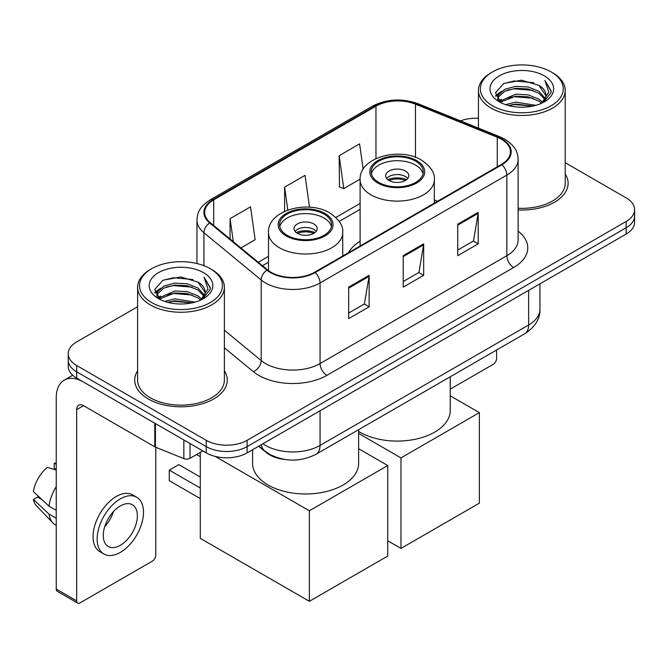 <?xml version="1.0" encoding="UTF-8"?>
<svg xmlns="http://www.w3.org/2000/svg" width="668" height="668" viewBox="0 0 668 668"><rect width="100%" height="100%" fill="white"/><g stroke="black" fill="none" stroke-linecap="round" stroke-linejoin="round"><path stroke-width="1" d="M360.102 241.273A51.094 29.501 0 0 0 348.487 252.688M284.677 459.459A28.924 16.7 180 0 1 266.382 452.628L258.641 446.241M137.608 306.746L76.695 341.907A28.924 16.7 0 0 0 68.228 353.714L68.228 366.314A28.924 16.7 0 0 0 76.695 378.121L206.212 452.896A28.924 16.7 0 0 0 247.118 452.896L626.133 234.076A28.924 16.7 0 0 0 634.6 222.269L634.6 215.973A28.924 16.7 0 0 1 626.133 227.78A28.924 16.7 0 0 0 634.6 215.973L634.6 209.677A28.924 16.7 0 0 0 626.133 197.87L565.212 162.7M68.228 353.714A28.924 16.7 0 0 0 76.695 365.521L206.212 440.304A28.924 16.7 0 0 0 247.118 440.304L247.118 446.6L626.133 227.78L247.118 446.6A28.924 16.7 0 0 1 206.212 446.6A28.924 16.7 0 0 0 247.118 446.6L247.118 452.896M76.695 365.521L76.695 371.825L206.212 446.6L76.695 371.825A28.924 16.7 0 0 1 68.228 360.019A28.924 16.7 0 0 0 76.695 371.825L76.695 378.121M137.608 370.79A46.276 26.72 0 0 0 134.719 380.084A46.276 26.72 0 0 0 148.271 398.98A46.276 26.72 0 0 0 198.705 404.766A46.276 26.72 0 0 0 227.27 380.084A46.276 26.72 0 0 0 224.373 370.79A46.276 26.72 0 0 1 227.27 380.084A46.276 26.72 0 0 1 198.705 404.766A46.276 26.72 0 0 1 148.271 398.98A46.276 26.72 0 0 1 134.719 380.084A46.276 26.72 0 0 1 137.608 370.79M501.384 139.228A30.853 17.811 180 0 1 510.419 151.82A30.853 17.811 180 0 1 501.384 164.411L314.603 272.252A30.853 17.811 180 0 1 267.517 269.872L210.245 222.644A30.853 17.811 180 0 1 204.667 212.432A30.853 17.811 180 0 1 213.702 199.841L375.967 106.162A30.853 17.811 180 0 1 415.471 104.166L497.259 137.232A30.853 17.811 180 0 1 501.384 139.228M501.927 138.911A31.621 18.253 0 0 0 497.702 136.865L415.913 103.799A31.621 18.253 0 0 0 375.416 105.845L213.159 199.523A31.621 18.253 0 0 0 209.618 222.903L266.883 270.123A31.621 18.253 0 0 0 315.146 272.561L501.927 164.729A31.621 18.253 0 0 0 501.927 138.911M348.688 287.123L348.688 318.611L369.137 306.804L369.137 275.316L348.688 287.123M348.688 313.025L364.436 303.932L369.053 276.368A7.715 4.451 -120 0 0 369.137 275.316M364.302 304.015L369.137 306.804M457.755 224.156L457.755 255.644L478.204 243.837L478.204 212.349L457.755 224.156M457.755 250.057L473.503 240.964L478.121 213.393A7.715 4.451 -120 0 0 478.204 212.349M473.37 241.039L478.204 243.837M403.221 255.644L403.221 287.123L423.671 275.316L423.671 243.837L403.221 255.644M403.221 281.537L418.97 272.444L423.587 244.88A7.715 4.451 -120 0 0 423.671 243.837M418.836 272.527L423.671 275.316M518.126 209.936A46.276 26.72 0 0 0 568.109 183.308A46.276 26.72 0 0 0 565.212 174.006A46.276 26.72 0 0 1 568.109 183.308A46.276 26.72 0 0 1 518.126 209.936M247.118 440.304L626.133 221.484A28.924 16.7 0 0 0 634.6 209.677M478.447 118.253A28.924 16.7 0 0 0 460.469 120.875M363.158 169.263L359.593 143.87L339.144 155.677L339.469 186.973M240.923 247.945L255.143 239.737L250.525 206.838L230.076 218.645L230.076 238.994M309.526 207.214L305.059 175.358L284.61 187.165L284.61 211.338M284.61 187.165L287.816 210.044M339.144 155.677L343.761 188.576L360.11 179.133M343.761 188.576L339.144 186.848M230.076 218.645L233.307 241.657M450.24 389.152L493.201 364.344A4.818 2.781 120 0 0 496.608 358.44L496.608 350.007M492.516 105.769A41.458 23.931 0 0 0 551.142 105.769A41.458 23.931 0 0 0 551.142 71.927L552.511 72.712A43.378 25.05 0 0 1 565.212 90.422A43.378 25.05 0 0 1 538.433 113.56A43.378 25.05 0 0 1 491.155 108.132A43.378 25.05 0 0 1 478.447 90.422A43.378 25.05 0 0 1 491.155 72.712L492.516 71.927A41.458 23.931 0 0 0 492.516 105.769M518.126 208.257A43.378 25.05 0 0 0 565.212 183.308L565.212 90.422M505.592 104.642L515.596 102.079L535.878 105.327M508.457 105.511L515.596 104.049L532.914 106.062M499.363 101.436L515.596 94.205L528.071 94.864L538.876 99.123L542.616 102.229M500.349 102.246L515.596 96.175L528.071 96.827L538.876 101.085L541.581 103.156M498.019 100.083L497.735 98.146L498.553 94.864L504.791 89.278L515.596 86.339L528.071 86.99L538.876 91.249L545.247 98.48M497.802 99.131L498.553 96.827L504.791 91.249L515.596 88.301L528.071 88.961L538.876 93.219L544.787 99.415M541.339 103.356A24.098 13.911 0 0 0 545.931 95.182A24.098 13.911 0 0 0 538.876 85.345L545.923 95.658M544.328 75.86A31.814 18.37 0 0 0 499.405 75.818A31.814 18.37 0 0 0 499.196 101.753A31.814 18.37 0 0 0 499.338 101.837A31.814 18.37 0 0 0 544.47 101.753A31.814 18.37 0 0 0 544.328 75.86M538.876 85.345L521.558 80.177L503.764 83.45L495.514 92.768L500.983 102.713M543.309 102.396L550.991 92.643L551.15 90.898L544.896 80.444L548.837 92.159L541.589 103.248M552.511 72.712L551.142 71.927A41.458 23.931 0 0 0 492.516 71.927M544.896 80.444L551.142 91.291M503.346 83.659L514.243 80.962L533.765 82.715M495.823 96.317L499.38 93.528M507.212 90.197L514.243 88.836L533.072 90.38M507.212 98.071L514.243 96.71L533.072 98.254M508.657 105.569L514.243 104.584L532.889 106.07M495.623 95.549L501.459 91.399M498.729 100.843L501.459 99.265M415.63 161.188A26.027 15.03 0 0 0 387.265 157.924A26.027 15.03 0 0 0 371.191 171.81A26.027 15.03 0 0 0 378.814 182.439A26.027 15.03 0 0 0 407.179 185.696A26.027 15.03 0 0 0 423.253 171.81A26.027 15.03 0 0 0 415.63 161.188M423.028 173.78A26.027 15.03 0 0 0 415.63 165.121A26.027 15.03 0 0 0 388.859 161.514A26.027 15.03 0 0 0 371.416 173.78M358.624 431.461A53.023 30.611 0 0 0 359.726 432.121A53.023 30.611 0 0 0 417.508 438.751A53.023 30.611 0 0 0 450.24 410.469L450.24 376.777M405.401 171.025A11.565 6.68 0 0 0 392.792 169.58A11.565 6.68 0 0 0 385.653 175.751A11.565 6.68 0 0 0 389.043 180.469A11.565 6.68 0 0 0 401.652 181.921A11.565 6.68 0 0 0 408.791 175.751A11.565 6.68 0 0 0 405.401 171.025M407.764 178.498A11.565 6.68 0 0 0 405.401 176.536A11.565 6.68 0 0 0 386.68 178.498M387.874 179.684A15.422 8.909 180 0 1 405.894 179.4L405.894 180.168M389.143 180.527A13.494 7.791 180 0 1 404.499 180.201L405.894 179.4M404.274 181.045L404.499 180.201M400.967 548.42L400.967 457.897L479.365 412.632L479.365 503.154L400.967 548.42L387.749 540.779M400.967 457.897L358.624 433.449M450.24 395.823L479.365 412.632M324.013 214.077A26.027 15.03 0 0 0 295.64 210.821A26.027 15.03 0 0 0 279.575 224.707A26.027 15.03 0 0 0 287.198 235.336A26.027 15.03 0 0 0 315.563 238.593A26.027 15.03 0 0 0 331.637 224.707A26.027 15.03 0 0 0 324.013 214.077M331.411 226.677A26.027 15.03 0 0 0 324.013 218.019A26.027 15.03 0 0 0 297.243 214.411A26.027 15.03 0 0 0 279.8 226.677M252.579 449.739L252.579 463.367A53.023 30.611 0 0 0 268.11 485.01A53.023 30.611 0 0 0 325.892 491.648A53.023 30.611 0 0 0 358.624 463.367L358.624 429.674M313.785 223.922A11.565 6.68 0 0 0 301.176 222.469A11.565 6.68 0 0 0 294.037 228.64A11.565 6.68 0 0 0 297.427 233.366A11.565 6.68 0 0 0 310.027 234.81A11.565 6.68 0 0 0 317.175 228.64A11.565 6.68 0 0 0 313.785 223.922M316.139 231.395A11.565 6.68 0 0 0 313.785 229.433A11.565 6.68 0 0 0 295.064 231.395M296.258 232.581A15.422 8.909 180 0 1 314.269 232.297L314.269 233.065M297.519 233.424A13.494 7.791 180 0 1 312.883 233.099L314.269 232.297M312.649 233.942L312.883 233.099M200.283 498.595L169.271 480.684L169.271 470.138L200.283 488.041M309.351 601.309L309.351 510.795L387.749 465.529L387.749 556.052L309.351 601.309L200.283 538.341L200.283 452.386M309.351 510.795L215.154 456.411M358.624 448.721L387.749 465.529M169.271 470.138L178.815 464.627L200.283 477.027M190.021 443.544L190.021 458.306L202.805 450.925M154.792 423.203L83.517 382.054A38.56 22.261 -120 0 0 64.237 380.142A38.56 22.261 -120 0 0 56.246 397.794L56.246 589.067L76.695 600.874L76.695 409.601A9.644 5.569 60 0 1 78.69 405.192A9.644 5.569 60 0 1 83.517 405.668L154.792 446.817L154.792 423.203A4.818 2.781 0 0 0 155.435 423.52M76.695 600.874A4.818 2.781 120 0 0 77.697 603.087L57.248 591.28A4.818 2.781 -60 0 1 56.246 589.067M77.697 603.087A4.818 2.781 120 0 0 80.102 602.845L152.362 561.128A4.818 2.781 120 0 0 155.769 555.225L155.769 447.268M190.021 458.306A4.818 2.781 180 0 1 183.85 458.624L155.435 447.134A4.818 2.781 180 0 1 154.792 446.817M120.323 545.305A24.098 13.911 120 0 0 136.072 524.071A24.098 13.911 120 0 0 132.373 504.757A24.098 13.911 120 0 0 120.323 505.952A24.098 13.911 120 0 0 104.575 527.186A24.098 13.911 120 0 0 108.274 546.499A24.098 13.911 120 0 0 120.323 545.305M104.751 526.626A24.098 13.911 120 0 0 113.401 511.646M56.246 464.051L54.2 463.433L54.2 468.276L56.246 469.454M136.715 497.243L132.623 494.879A32.774 18.921 120 0 0 116.232 496.508A32.774 18.921 120 0 0 94.823 525.39A32.774 18.921 120 0 0 99.849 551.651L103.932 554.014A32.774 18.921 120 0 0 120.323 552.394A32.774 18.921 120 0 0 141.733 523.503A32.774 18.921 120 0 0 136.715 497.243A32.774 18.921 120 0 0 120.323 498.862A32.774 18.921 120 0 0 98.914 527.753A32.774 18.921 120 0 0 103.932 554.014M56.246 486.588A31.814 18.37 120 0 0 49.006 506.194L33.4 491.59A25.067 14.471 120 0 1 47.386 467.366L56.246 470.055M56.246 510.377L49.006 506.194M41.842 499.497L37.592 497.042L33.4 499.464L49.006 514.068L56.246 518.243M49.006 514.068A31.814 18.37 120 0 0 52.931 522.952A31.814 18.37 120 0 0 55.335 524.839L56.246 525.365M56.246 462.866A25.067 14.471 120 0 0 54.2 463.433M33.4 499.464A25.067 14.471 120 0 0 36.364 505.701L52.931 522.952M151.678 302.554A41.458 23.931 0 0 0 210.303 302.554A41.458 23.931 0 0 0 210.303 268.703L211.672 269.496A43.378 25.05 0 0 1 224.373 287.207A43.378 25.05 0 0 1 197.594 310.344A43.378 25.05 0 0 1 150.317 304.917A43.378 25.05 0 0 1 137.608 287.207A43.378 25.05 0 0 1 150.317 269.496L151.678 268.703A41.458 23.931 0 0 0 151.678 302.554M137.608 287.207L137.608 380.084A43.378 25.05 0 0 0 150.317 397.794A43.378 25.05 0 0 0 197.594 403.23A43.378 25.05 0 0 0 224.373 380.084L224.373 287.207M164.754 301.427L174.757 298.863L195.039 302.111M167.618 302.295L174.757 300.825L192.075 302.846M158.541 298.178L174.757 290.989L187.232 291.64L198.037 295.899L201.778 299.005M159.51 299.03L174.757 292.96L187.232 293.611L198.037 297.87L200.742 299.94M157.18 296.868L156.897 294.93L157.715 291.64L163.952 286.063L174.757 283.115L187.232 283.775L198.037 288.033L204.408 295.264M156.963 295.916L157.715 293.611L163.952 288.033L174.757 285.086L187.232 285.737L198.037 289.995L203.949 296.2M200.5 300.141A24.098 13.911 0 0 0 205.093 291.966A24.098 13.911 0 0 0 198.037 282.13L205.084 292.442M203.489 272.644A31.814 18.37 0 0 0 158.566 272.602A31.814 18.37 0 0 0 158.358 298.538A31.814 18.37 0 0 0 158.5 298.621A31.814 18.37 0 0 0 203.623 298.538A31.814 18.37 0 0 0 203.489 272.644M198.037 282.13L180.719 276.961L162.925 280.234L154.675 289.553L160.145 299.489M202.471 299.18L210.153 289.428L210.311 287.683L204.057 277.228L207.998 288.935L200.751 300.024M211.672 269.496L210.303 268.703A41.458 23.931 0 0 0 151.678 268.703M204.057 277.228L210.303 288.075M162.508 280.435L173.404 277.746L192.927 279.5M154.984 293.102L158.541 290.313M166.374 286.981L173.404 285.62L192.234 287.165M166.374 294.855L173.404 293.494L192.234 295.039M167.818 302.345L173.404 301.36L192.05 302.854M154.784 292.334L160.621 288.175M157.89 297.619L160.621 296.049M262.933 443.769A38.56 22.261 0 0 0 265.522 445.422A38.56 22.261 0 0 0 320.055 445.422L528.647 324.99A38.56 22.261 0 0 0 539.944 309.242C540.228 318.811 535.126 327.003 524.656 333.816L316.064 454.248A19.28 11.131 60 0 0 320.055 445.422L320.055 410.787M528.647 290.355L528.647 324.99A19.28 11.131 60 0 1 524.656 333.816M261.372 444.671A19.28 12.892 129.5 0 0 264.728 450.933L258.875 446.107M626.133 234.076L626.133 221.484M206.212 452.896L206.212 440.304M518.126 231.153A48.205 27.831 180 0 1 513.65 267.526L326.869 375.366A9.644 5.569 60 0 1 320.055 363.559L506.837 255.719A38.56 22.261 0 0 0 518.126 239.979L518.126 159.376A38.56 22.261 180 0 1 506.837 175.116A9.644 5.569 -120 0 0 501.927 164.729M326.869 375.366A48.205 27.831 180 0 1 258.708 375.366A48.205 27.831 180 0 1 253.306 371.65L224.373 347.794M266.883 270.123A9.644 6.446 129.5 0 0 261.205 279.984L261.205 360.586A38.56 22.261 0 0 0 265.522 363.559A38.56 22.261 0 0 0 320.055 363.559L320.055 282.956A38.56 22.261 180 0 1 261.205 279.984L203.932 232.756A38.56 22.261 180 0 1 196.96 219.989L196.96 263.543M518.126 159.376C517.508 152.747 516.89 147.236 504.841 139.22L499.773 136.756A9.644 4.517 112 0 0 497.702 136.865M499.773 136.756L417.976 103.69C402.011 98.046 386.856 98.864 372.51 106.154A9.644 5.569 60 0 1 375.416 105.845M213.159 199.523A9.644 5.569 -120 0 0 210.245 199.832C198.555 207.498 197.494 213.276 196.96 219.989M209.618 222.903A9.644 6.446 129.5 0 0 203.932 232.756L203.932 265.697M417.976 103.69A9.644 4.517 112 0 0 415.913 103.799M315.146 272.561A9.644 5.569 60 0 1 320.055 282.956L506.837 175.116L506.837 255.719A9.644 5.569 60 0 0 513.65 267.526M224.373 330.217L261.205 360.586A9.644 6.446 -50.5 0 1 253.306 371.65M213.702 199.841L213.702 225.5M497.259 137.232L497.259 166.791M415.471 104.166L415.471 157.314M437.565 201.252L434.334 199.949M375.967 106.162L375.967 158.566M360.102 203.473L335.854 217.476M268.486 256.37L258.291 262.257M403.221 256.637L423.587 244.88M457.755 225.158L478.121 213.393M348.688 288.125L369.053 276.368M377.796 183.024A27.471 15.865 0 0 0 416.648 183.024A27.471 15.865 0 0 0 416.648 160.596A27.471 15.865 0 0 0 377.796 160.596A27.471 15.865 0 0 0 377.796 183.024M434.334 203.122L434.334 179.684A37.116 21.426 180 0 1 411.421 199.481A37.116 21.426 180 0 1 370.974 194.839A37.116 21.426 180 0 1 360.102 179.684L360.102 245.974M286.18 235.921A27.471 15.865 0 0 0 325.032 235.921A27.471 15.865 0 0 0 325.032 213.493A27.471 15.865 0 0 0 286.18 213.493A27.471 15.865 0 0 0 286.18 235.921M342.717 256.011L342.717 232.581A37.116 21.426 180 0 1 319.805 252.379A37.116 21.426 180 0 1 279.358 247.728A37.116 21.426 180 0 1 268.486 232.581L268.486 270.624M76.695 409.601L83.517 405.668M155.435 423.579L155.435 447.134M183.85 458.624L183.85 439.987M316.064 454.248C300.55 462.039 285.027 462.039 269.513 454.248L264.728 450.933M539.944 309.242L539.944 283.833M372.51 106.154L210.245 199.832M360.102 209.343L339.194 221.417M268.486 262.24L262.474 265.714M497.735 99.749L497.735 98.146M478.447 128.139L478.447 90.422M434.334 179.684C435.152 173.146 430.86 166.624 421.466 160.12C399.589 146.576 358.816 157.439 360.102 179.684M342.717 232.581C343.536 226.043 339.244 219.521 329.85 213.008C307.973 199.473 267.2 210.337 268.486 232.581M200.283 456.645L196.592 454.516M64.237 380.142L72.712 375.249M156.897 296.534L156.897 294.93"/></g></svg>
